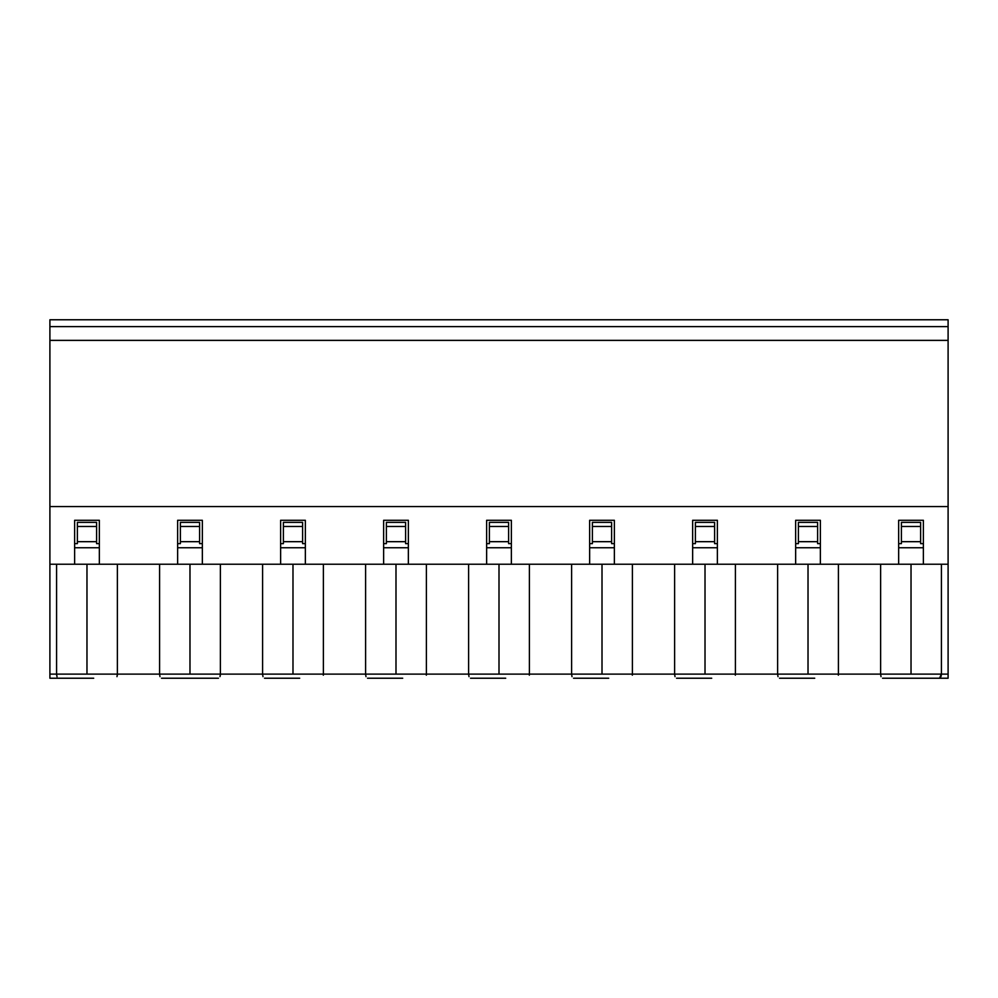 <?xml version="1.0" encoding="UTF-8"?>
<svg xmlns="http://www.w3.org/2000/svg" width="998" height="998" viewBox="0 0 998 998"><rect width="100%" height="100%" fill="white"/><g stroke="black" fill="none" stroke-linecap="round" stroke-linejoin="round"><path stroke-width="1.5" d="M177.632 520.282L177.632 564.232L202.344 564.232L202.344 520.282L177.632 520.282L202.344 520.282L202.344 564.232L305.351 564.232L305.351 520.282L305.351 564.232L408.357 564.232L408.357 520.282L408.357 564.232L511.363 564.232L511.363 520.282L511.363 564.232L614.369 564.232L614.369 520.282L614.369 564.232L717.375 564.232L717.375 520.282L717.375 564.232L820.368 564.232L820.368 520.282L820.368 564.232L923.375 564.232L923.375 520.282L923.375 564.232L948.1 564.232L948.1 678.228L948.1 506.56L948.1 564.232L898.662 564.232L898.662 520.282L898.662 564.232L795.655 564.232L795.655 520.282L795.655 564.232L692.649 564.232L692.649 520.282L692.649 564.232L589.643 564.232L589.643 520.282L589.643 564.232L486.637 564.232L486.637 520.282L486.637 564.232L383.631 564.232L383.631 520.282L383.631 564.232L280.625 564.232L280.625 520.282L280.625 564.232L177.632 564.232L177.632 520.282M202.344 547.752L177.632 547.752L202.344 547.752M220.383 674.112L159.58 674.112L159.58 564.232L159.58 674.112L189.982 674.112L189.982 564.232L189.982 674.112L220.383 674.112L220.383 564.232L220.383 674.112L262.586 674.112L262.586 564.232L262.586 674.112L220.383 674.112L219.997 676.619L220.321 675.184M218.462 678.228L161.501 678.228L218.462 678.228M939.492 678.228L882.544 678.228L948.1 678.228L939.492 678.228L941.426 674.112L941.426 564.232L941.426 674.112L262.586 674.112L292.988 674.112L292.988 564.232L292.988 674.112L323.389 674.112L323.389 564.232L323.389 674.112L365.592 674.112L365.592 564.232L365.592 674.112L395.994 674.112L395.994 564.232L395.994 674.112L426.396 674.112L426.396 564.232L426.396 674.112L468.598 674.112L468.598 564.232L468.598 674.112L499 674.112L499 564.232L499 674.112L529.402 674.112L529.402 564.232L529.402 674.112L571.605 674.112L571.605 564.232L571.605 674.112L602.006 674.112L602.006 564.232L602.006 674.112L632.408 674.112L632.408 564.232L632.408 674.112L674.611 674.112L674.611 564.232L674.611 674.112L705.012 674.112L705.012 564.232L705.012 674.112L735.414 674.112L735.414 564.232L735.414 674.112L777.617 674.112L777.617 564.232L777.617 674.112L808.018 674.112L808.018 564.232L808.018 674.112L838.42 674.112L838.42 564.232L838.42 674.112L880.623 674.112L880.623 564.232L880.623 674.112L911.024 674.112L911.024 564.232L911.024 674.112L948.1 674.112L941.426 674.112L941.027 676.632M159.58 674.112L117.377 674.112L159.58 674.112L159.979 676.644M948.1 319.772L948.1 506.56L49.9 506.56L49.9 319.772L948.1 319.772L49.9 319.772L49.9 326.633L948.1 326.633L948.1 319.772M49.9 678.228L49.9 506.56L49.9 564.232L99.338 564.232L99.338 520.282L99.338 564.232L177.632 564.232L74.625 564.232L74.625 520.282L74.625 564.232L49.9 564.232L49.9 678.228L58.508 678.228L49.9 678.228M305.351 547.752L280.625 547.752L305.351 547.752M408.357 547.752L383.631 547.752L408.357 547.752M511.363 547.752L486.637 547.752L511.363 547.752M614.369 547.752L589.643 547.752L614.369 547.752M717.375 547.752L692.649 547.752L717.375 547.752M820.368 547.752L795.655 547.752L820.368 547.752M923.375 547.752L898.662 547.752L923.375 547.752M99.338 547.752L74.625 547.752L99.338 547.752M280.625 520.282L305.351 520.282L280.625 520.282M383.631 520.282L408.357 520.282L383.631 520.282M486.637 520.282L511.363 520.282L486.637 520.282M589.643 520.282L614.369 520.282L589.643 520.282M692.649 520.282L717.375 520.282L692.649 520.282M795.655 520.282L820.368 520.282L795.655 520.282M898.662 520.282L923.375 520.282L898.662 520.282M74.625 520.282L99.338 520.282L74.625 520.282M161.501 678.228L182.759 678.228M882.544 678.228L917.736 678.228M49.9 506.56L948.1 506.56L948.1 326.633L49.9 326.633L49.9 340.368L948.1 340.368L49.9 340.368L49.9 506.56M56.599 674.698L57.036 676.806L56.574 674.112L49.9 674.112L56.574 674.112L56.574 564.232L56.574 674.112L86.976 674.112L56.574 674.112M880.623 674.112L881.009 676.644M632.408 674.112L632.345 675.184M571.605 674.112L572.004 676.644M529.402 674.112L529.339 675.184M468.598 674.112L468.998 676.644M426.396 674.112L426.333 675.184M365.592 674.112L365.992 676.644M323.389 674.112L323.327 675.184M262.586 674.112L262.985 676.644M838.42 674.112L838.357 675.184M777.617 674.112L778.003 676.644M735.414 674.112L735.351 675.184M674.611 674.112L675.01 676.644M117.377 674.112L117.377 564.232L117.377 674.112L86.976 674.112L117.377 674.112L116.978 676.656L117.327 675.159M86.976 674.112L86.976 564.232L86.976 674.112M714.618 543.636L717.375 543.636L714.618 543.636L714.618 541.677L695.394 541.677L695.394 543.636L692.649 543.636L695.394 543.636L695.394 522.353L714.618 522.353L714.618 543.636M795.655 543.636L798.4 543.636L795.655 543.636M817.624 543.636L820.368 543.636L817.624 543.636L817.624 541.677L798.4 541.677L798.4 543.636L798.4 522.353L817.624 522.353L817.624 543.636M898.662 543.636L901.406 543.636L898.662 543.636M920.63 543.636L923.375 543.636L920.63 543.636L920.63 541.677L901.406 541.677L901.406 543.636L901.406 522.353L920.63 522.353L920.63 543.636M74.625 543.636L77.37 543.636L74.625 543.636M96.594 543.636L99.338 543.636L96.594 543.636L96.594 541.677L77.37 541.677L77.37 543.636L77.37 522.353L96.594 522.353L96.594 543.636M177.632 543.636L180.376 543.636L177.632 543.636M199.6 543.636L202.344 543.636L199.6 543.636L199.6 541.677L180.376 541.677L180.376 543.636L180.376 522.353L199.6 522.353L199.6 543.636M280.625 543.636L283.382 543.636L280.625 543.636M302.606 543.636L305.351 543.636L302.606 543.636L302.606 541.677L283.382 541.677L283.382 543.636L283.382 522.353L302.606 522.353L302.606 543.636M383.631 543.636L386.376 543.636L383.631 543.636M405.612 543.636L408.357 543.636L405.612 543.636L405.612 541.677L386.376 541.677L386.376 543.636L386.376 522.353L405.612 522.353L405.612 543.636M486.637 543.636L489.382 543.636L486.637 543.636M508.618 543.636L511.363 543.636L508.618 543.636L508.618 541.677L489.382 541.677L489.382 543.636L489.382 522.353L508.618 522.353L508.618 543.636M589.643 543.636L592.388 543.636L589.643 543.636M611.624 543.636L614.369 543.636L611.624 543.636L611.624 541.677L592.388 541.677L592.388 543.636L592.388 522.353L611.624 522.353L611.624 543.636M695.394 541.677L714.618 541.677L714.618 526.47L695.394 526.47L695.394 541.677M592.388 541.677L611.624 541.677L611.624 526.47L592.388 526.47L592.388 541.677M489.382 541.677L508.618 541.677L508.618 526.47L489.382 526.47L489.382 541.677M386.376 541.677L405.612 541.677L405.612 526.47L386.376 526.47L386.376 541.677M283.382 541.677L302.606 541.677L302.606 526.47L283.382 526.47L283.382 541.677M180.376 541.677L199.6 541.677L199.6 526.47L180.376 526.47L180.376 541.677M77.37 541.677L96.594 541.677L96.594 526.47L77.37 526.47L77.37 541.677M901.406 541.677L920.63 541.677L920.63 526.47L901.406 526.47L901.406 541.677M798.4 541.677L817.624 541.677L817.624 526.47L798.4 526.47L798.4 541.677M714.618 526.47L714.618 522.353L695.394 522.353L695.394 526.47L714.618 526.47M817.624 526.47L817.624 522.353L798.4 522.353L798.4 526.47L817.624 526.47M920.63 526.47L920.63 522.353L901.406 522.353L901.406 526.47L920.63 526.47M96.594 526.47L96.594 522.353L77.37 522.353L77.37 526.47L96.594 526.47M199.6 526.47L199.6 522.353L180.376 522.353L180.376 526.47L199.6 526.47M302.606 526.47L302.606 522.353L283.382 522.353L283.382 526.47L302.606 526.47M405.612 526.47L405.612 522.353L386.376 522.353L386.376 526.47L405.612 526.47M508.618 526.47L508.618 522.353L489.382 522.353L489.382 526.47L508.618 526.47M611.624 526.47L611.624 522.353L592.388 522.353L592.388 526.47L611.624 526.47M573.526 678.228L608.718 678.228M470.52 678.228L505.712 678.228M367.514 678.228L402.705 678.228M264.507 678.228L299.699 678.228M779.538 678.228L814.73 678.228M676.532 678.228L711.724 678.228M58.508 678.228L93.7 678.228"/></g></svg>
